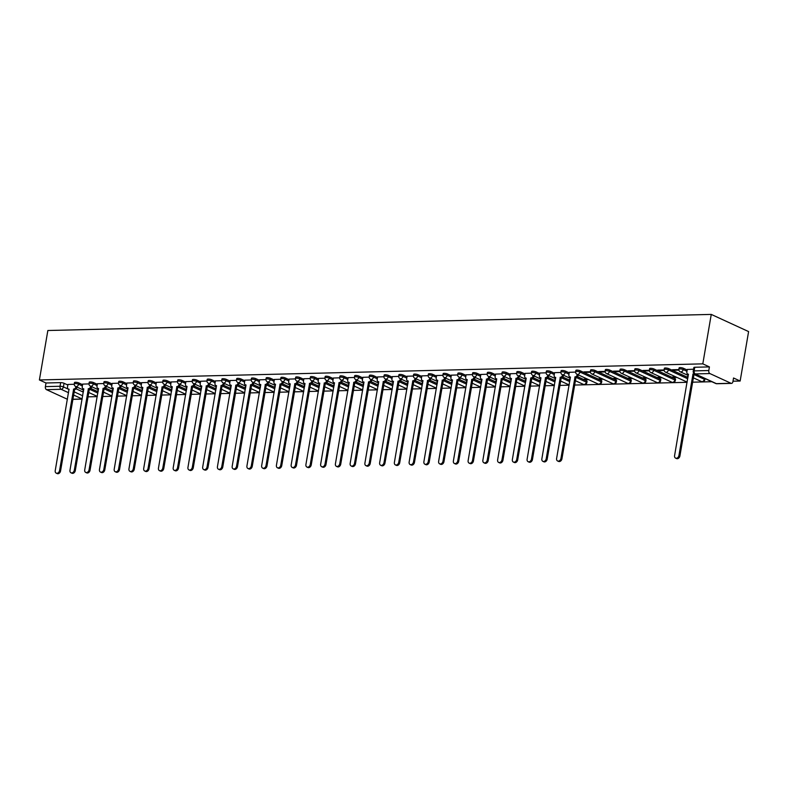 <?xml version="1.0" encoding="UTF-8"?>
<svg xmlns="http://www.w3.org/2000/svg" width="788" height="788" viewBox="0 0 788 788"><rect width="100%" height="100%" fill="white"/><g stroke="black" fill="none" stroke-linecap="round" stroke-linejoin="round"><path stroke-width="1.18" d="M82.582 384.662L78.79 382.919A2.443 0.561 -170.3 0 0 75.412 382.279A2.443 0.561 -170.3 0 0 74.496 382.554L74.269 383.845A2.443 0.561 9.7 0 1 75.185 383.569A2.443 0.561 9.7 0 1 78.573 384.209L82.366 385.953M97.328 384.308L93.536 382.564A2.443 0.561 -170.3 0 0 90.157 381.924A2.443 0.561 -170.3 0 0 89.241 382.2L89.024 383.48A2.443 0.561 9.7 0 1 89.93 383.214A2.443 0.561 9.7 0 1 93.319 383.854L97.111 385.598M112.073 383.943L108.281 382.2A2.443 0.561 -170.3 0 0 104.903 381.559A2.443 0.561 -170.3 0 0 103.986 381.835L103.77 383.126A2.443 0.561 9.7 0 1 104.676 382.85A2.443 0.561 9.7 0 1 108.064 383.49L111.857 385.233M126.819 383.589L123.036 381.845A2.443 0.561 -170.3 0 0 119.648 381.205A2.443 0.561 -170.3 0 0 118.732 381.481L118.515 382.771A2.443 0.561 9.7 0 1 119.431 382.495A2.443 0.561 9.7 0 1 122.81 383.135L126.602 384.879M141.574 383.234L137.782 381.49A2.443 0.561 -170.3 0 0 134.393 380.85A2.443 0.561 -170.3 0 0 133.477 381.126L133.261 382.416A2.443 0.561 9.7 0 1 134.177 382.141A2.443 0.561 9.7 0 1 137.555 382.781L141.347 384.524M156.319 382.869L152.527 381.136A2.443 0.561 -170.3 0 0 149.139 380.486A2.443 0.561 -170.3 0 0 148.223 380.762L148.006 382.052A2.443 0.561 9.7 0 1 148.922 381.776A2.443 0.561 9.7 0 1 152.301 382.416L156.093 384.16M171.065 382.515L167.273 380.771A2.443 0.561 -170.3 0 0 163.884 380.131A2.443 0.561 -170.3 0 0 162.978 380.407L162.752 381.697A2.443 0.561 9.7 0 1 163.668 381.422A2.443 0.561 9.7 0 1 167.056 382.062L170.838 383.805M185.81 382.16L182.018 380.417A2.443 0.561 -170.3 0 0 178.63 379.777A2.443 0.561 -170.3 0 0 177.724 380.052L177.497 381.343A2.443 0.561 9.7 0 1 178.413 381.067A2.443 0.561 9.7 0 1 181.801 381.707L185.594 383.451M200.556 381.806L196.764 380.062A2.443 0.561 -170.3 0 0 193.385 379.422A2.443 0.561 -170.3 0 0 192.469 379.688L192.242 380.978A2.443 0.561 9.7 0 1 193.159 380.702A2.443 0.561 9.7 0 1 196.547 381.343L200.339 383.086M215.301 381.441L211.509 379.698A2.443 0.561 -170.3 0 0 208.131 379.058A2.443 0.561 -170.3 0 0 207.214 379.333L206.998 380.624A2.443 0.561 9.7 0 1 207.904 380.348A2.443 0.561 9.7 0 1 211.292 380.988L215.085 382.732M230.047 381.087L226.254 379.343A2.443 0.561 -170.3 0 0 222.876 378.703A2.443 0.561 -170.3 0 0 221.96 378.979L221.743 380.269A2.443 0.561 9.7 0 1 222.649 379.993A2.443 0.561 9.7 0 1 226.038 380.634L229.83 382.377M244.792 380.732L241 378.989A2.443 0.561 -170.3 0 0 237.621 378.348A2.443 0.561 -170.3 0 0 236.705 378.624L236.489 379.905A2.443 0.561 9.7 0 1 237.405 379.629A2.443 0.561 9.7 0 1 240.783 380.279L244.576 382.013M259.548 380.368L255.755 378.624A2.443 0.561 -170.3 0 0 252.367 377.984A2.443 0.561 -170.3 0 0 251.451 378.26L251.234 379.55A2.443 0.561 9.7 0 1 252.15 379.274A2.443 0.561 9.7 0 1 255.529 379.914L259.321 381.658M274.293 380.013L270.501 378.27A2.443 0.561 -170.3 0 0 267.112 377.629A2.443 0.561 -170.3 0 0 266.196 377.905L265.98 379.195A2.443 0.561 9.7 0 1 266.896 378.92A2.443 0.561 9.7 0 1 270.274 379.56L274.066 381.303M289.038 379.658L285.246 377.915A2.443 0.561 -170.3 0 0 281.858 377.275A2.443 0.561 -170.3 0 0 280.942 377.55L280.725 378.831A2.443 0.561 9.7 0 1 281.641 378.565A2.443 0.561 9.7 0 1 285.02 379.205L288.812 380.949M303.784 379.294L299.992 377.55A2.443 0.561 -170.3 0 0 296.603 376.91A2.443 0.561 -170.3 0 0 295.697 377.186L295.47 378.476A2.443 0.561 9.7 0 1 296.386 378.201A2.443 0.561 9.7 0 1 299.775 378.841L303.567 380.584M318.529 378.939L314.737 377.196A2.443 0.561 -170.3 0 0 311.358 376.556A2.443 0.561 -170.3 0 0 310.442 376.831L310.216 378.122A2.443 0.561 9.7 0 1 311.132 377.846A2.443 0.561 9.7 0 1 314.52 378.486L318.313 380.23M333.275 378.585L329.483 376.841A2.443 0.561 -170.3 0 0 326.104 376.201A2.443 0.561 -170.3 0 0 325.188 376.477L324.961 377.767A2.443 0.561 9.7 0 1 325.877 377.491A2.443 0.561 9.7 0 1 329.266 378.132L333.058 379.875M348.02 378.22L344.228 376.477A2.443 0.561 -170.3 0 0 340.849 375.837A2.443 0.561 -170.3 0 0 339.933 376.112L339.717 377.403A2.443 0.561 9.7 0 1 340.623 377.127A2.443 0.561 9.7 0 1 344.011 377.767L347.804 379.511M362.766 377.866L358.973 376.122A2.443 0.561 -170.3 0 0 355.595 375.482A2.443 0.561 -170.3 0 0 354.679 375.758L354.462 377.048A2.443 0.561 9.7 0 1 355.378 376.772A2.443 0.561 9.7 0 1 358.757 377.413L362.549 379.156M377.521 377.511L373.729 375.768A2.443 0.561 -170.3 0 0 370.34 375.127A2.443 0.561 -170.3 0 0 369.424 375.403L369.208 376.694A2.443 0.561 9.7 0 1 370.124 376.418A2.443 0.561 9.7 0 1 373.502 377.058L377.294 378.801M392.266 377.156L388.474 375.413A2.443 0.561 -170.3 0 0 385.086 374.763A2.443 0.561 -170.3 0 0 384.17 375.039L383.953 376.329A2.443 0.561 9.7 0 1 384.869 376.053A2.443 0.561 9.7 0 1 388.248 376.694L392.04 378.437M407.012 376.792L403.22 375.049A2.443 0.561 -170.3 0 0 399.831 374.408A2.443 0.561 -170.3 0 0 398.915 374.684L398.698 375.974A2.443 0.561 9.7 0 1 399.614 375.699A2.443 0.561 9.7 0 1 402.993 376.339L406.785 378.082M421.757 376.437L417.965 374.694A2.443 0.561 -170.3 0 0 414.577 374.054A2.443 0.561 -170.3 0 0 413.67 374.33L413.444 375.62A2.443 0.561 9.7 0 1 414.36 375.344A2.443 0.561 9.7 0 1 417.748 375.984L421.541 377.728M436.503 376.083L432.711 374.339A2.443 0.561 -170.3 0 0 429.322 373.699A2.443 0.561 -170.3 0 0 428.416 373.965L428.189 375.255A2.443 0.561 9.7 0 1 429.105 374.98A2.443 0.561 9.7 0 1 432.494 375.62L436.286 377.363M451.248 375.718L447.456 373.975A2.443 0.561 -170.3 0 0 444.077 373.335A2.443 0.561 -170.3 0 0 443.161 373.611L442.935 374.901A2.443 0.561 9.7 0 1 443.851 374.625A2.443 0.561 9.7 0 1 447.239 375.265L451.031 377.009M465.994 375.364L462.201 373.62A2.443 0.561 -170.3 0 0 458.823 372.98A2.443 0.561 -170.3 0 0 457.907 373.256L457.69 374.546A2.443 0.561 9.7 0 1 458.596 374.27A2.443 0.561 9.7 0 1 461.985 374.911L465.777 376.654M480.739 375.009L476.947 373.266A2.443 0.561 -170.3 0 0 473.568 372.625A2.443 0.561 -170.3 0 0 472.652 372.901L472.436 374.182A2.443 0.561 9.7 0 1 473.342 373.906A2.443 0.561 9.7 0 1 476.73 374.556L480.522 376.3M495.494 374.645L491.702 372.901A2.443 0.561 -170.3 0 0 488.314 372.261A2.443 0.561 -170.3 0 0 487.398 372.537L487.181 373.827A2.443 0.561 9.7 0 1 488.097 373.551A2.443 0.561 9.7 0 1 491.476 374.192L495.268 375.935M510.24 374.29L506.448 372.547A2.443 0.561 -170.3 0 0 503.059 371.906A2.443 0.561 -170.3 0 0 502.143 372.182L501.926 373.473A2.443 0.561 9.7 0 1 502.842 373.197A2.443 0.561 9.7 0 1 506.221 373.837L510.013 375.581M524.985 373.936L521.193 372.192A2.443 0.561 -170.3 0 0 517.805 371.552A2.443 0.561 -170.3 0 0 516.889 371.828L516.672 373.108A2.443 0.561 9.7 0 1 517.588 372.842A2.443 0.561 9.7 0 1 520.966 373.482L524.759 375.226M539.731 373.571L535.938 371.828A2.443 0.561 -170.3 0 0 532.55 371.187A2.443 0.561 -170.3 0 0 531.644 371.463L531.417 372.754A2.443 0.561 9.7 0 1 532.333 372.478A2.443 0.561 9.7 0 1 535.722 373.118L539.514 374.861M554.476 373.216L550.684 371.473A2.443 0.561 -170.3 0 0 547.296 370.833A2.443 0.561 -170.3 0 0 546.389 371.109L546.163 372.399A2.443 0.561 9.7 0 1 547.079 372.123A2.443 0.561 9.7 0 1 550.467 372.763L554.26 374.507M569.222 372.862L565.429 371.118A2.443 0.561 -170.3 0 0 562.051 370.478A2.443 0.561 -170.3 0 0 561.135 370.754L560.908 372.044A2.443 0.561 9.7 0 1 561.824 371.769A2.443 0.561 9.7 0 1 565.213 372.409L569.005 374.152M601.313 380.476L580.175 370.754A2.443 0.561 -170.3 0 0 576.796 370.114A2.443 0.561 -170.3 0 0 575.88 370.39L575.664 371.68A2.443 0.561 9.7 0 1 576.57 371.404A2.443 0.561 9.7 0 1 579.958 372.044L601.086 381.766A2.443 0.561 9.7 0 1 601.608 382.219L601.825 380.929A2.443 0.561 -170.3 0 0 601.313 380.476L601.086 381.766A2.443 1.803 -65.3 0 1 598.801 384.15A2.443 1.803 -65.3 0 1 598.181 384.032A2.443 2.443 0 0 0 601.608 382.219M616.058 380.121L594.92 370.399A2.443 0.561 -170.3 0 0 591.542 369.759A2.443 0.561 -170.3 0 0 590.626 370.035L590.409 371.325A2.443 0.561 9.7 0 1 591.315 371.049A2.443 0.561 9.7 0 1 594.704 371.69L615.842 381.402A2.443 0.561 9.7 0 1 616.354 381.865L616.571 380.574A2.443 0.561 -170.3 0 0 616.058 380.121L615.842 381.402A2.443 1.803 -65.3 0 1 613.547 383.795A2.443 1.803 -65.3 0 1 612.926 383.667A2.443 2.443 0 0 0 616.354 381.865M630.804 379.757L609.676 370.045A2.443 0.561 -170.3 0 0 606.287 369.405A2.443 0.561 -170.3 0 0 605.371 369.68L605.154 370.971A2.443 0.561 9.7 0 1 606.07 370.695A2.443 0.561 9.7 0 1 609.449 371.335L630.587 381.047A2.443 0.561 9.7 0 1 631.099 381.5L631.326 380.22A2.443 0.561 -170.3 0 0 630.804 379.757L630.587 381.047A2.443 1.803 -65.3 0 1 628.292 383.441A2.443 1.803 -65.3 0 1 627.672 383.313A2.443 2.443 0 0 0 631.099 381.5M645.549 379.402L624.421 369.69A2.443 0.561 -170.3 0 0 621.033 369.05A2.443 0.561 -170.3 0 0 620.117 369.316L619.9 370.606A2.443 0.561 9.7 0 1 620.816 370.33A2.443 0.561 9.7 0 1 624.195 370.971L645.333 380.693A2.443 0.561 9.7 0 1 645.845 381.146L646.071 379.855A2.443 0.561 -170.3 0 0 645.549 379.402L645.333 380.693A2.443 1.803 -65.3 0 1 643.038 383.076A2.443 1.803 -65.3 0 1 642.417 382.958A2.443 2.443 0 0 0 645.845 381.146M660.295 379.048L639.166 369.326A2.443 0.561 -170.3 0 0 635.778 368.685A2.443 0.561 -170.3 0 0 634.862 368.961L634.645 370.252A2.443 0.561 9.7 0 1 635.561 369.976A2.443 0.561 9.7 0 1 638.94 370.616L660.078 380.328A2.443 0.561 9.7 0 1 660.59 380.791L660.817 379.501A2.443 0.561 -170.3 0 0 660.295 379.048L660.078 380.328A2.443 1.803 -65.3 0 1 657.783 382.722A2.443 1.803 -65.3 0 1 657.162 382.594A2.443 2.443 0 0 0 660.59 380.791M675.04 378.683L653.912 368.971A2.443 0.561 -170.3 0 0 650.524 368.331A2.443 0.561 -170.3 0 0 649.617 368.607L649.391 369.897A2.443 0.561 9.7 0 1 650.307 369.621A2.443 0.561 9.7 0 1 653.695 370.261L674.823 379.974A2.443 0.561 9.7 0 1 675.336 380.437L675.562 379.146A2.443 0.561 -170.3 0 0 675.04 378.683L674.823 379.974A2.443 1.803 -65.3 0 1 672.528 382.367A2.443 1.803 -65.3 0 1 671.918 382.239A2.443 2.443 0 0 0 675.336 380.437M687.944 377.482L668.657 368.617A2.443 0.561 -170.3 0 0 665.269 367.976A2.443 0.561 -170.3 0 0 664.363 368.252L664.136 369.533A2.443 0.561 9.7 0 1 665.052 369.257A2.443 0.561 9.7 0 1 668.441 369.897L687.717 378.772M687.195 369.996L683.403 368.252A2.443 0.561 -170.3 0 0 680.024 367.612A2.443 0.561 -170.3 0 0 679.108 367.888L678.882 369.178A2.443 0.561 9.7 0 1 679.798 368.902A2.443 0.561 9.7 0 1 683.186 369.542L686.978 371.286M87.901 396.847L97.249 396.62M102.647 396.492L111.995 396.266M117.392 396.128L126.74 395.901M132.138 395.773L141.485 395.546M146.893 395.418L156.231 395.192M161.638 395.064L170.986 394.837M176.384 394.699L185.732 394.473M191.129 394.345L200.477 394.118M205.875 393.99L215.222 393.764M220.62 393.626L229.968 393.399M235.366 393.271L244.713 393.045M250.111 392.916L259.459 392.69M264.866 392.552L274.204 392.326M279.612 392.197L288.96 391.971M294.357 391.843L303.705 391.616M309.103 391.478L318.451 391.252M323.848 391.124L333.196 390.897M338.594 390.769L347.941 390.543M353.339 390.415L362.687 390.178M368.085 390.05L377.432 389.824M382.83 389.696L392.178 389.469M397.585 389.341L406.933 389.114M412.331 388.976L421.679 388.75M427.076 388.622L436.424 388.395M441.822 388.267L451.169 388.041M456.567 387.903L465.915 387.676M471.313 387.548L480.66 387.322M486.058 387.194L495.406 386.967M500.804 386.829L510.151 386.603M515.559 386.475L524.906 386.248M530.304 386.12L539.652 385.893M545.05 385.756L554.397 385.529M559.795 385.401L569.143 385.174M574.541 385.046L687.116 382.318M692.514 382.18L711.85 381.717M732.988 381.205L740.149 381.028L748.6 331.581L711.259 314.412L702.807 363.859L39.4 379.954L47.851 330.507L711.259 314.412M67.423 399.28L46.482 389.656A2.443 1.546 -91.4 0 1 45.389 386.622L46.009 382.988L60.656 382.633A2.443 0.561 9.7 0 1 64.045 383.273L67.837 385.017M76.072 388.809L83.331 392.138M46.009 382.988L39.4 379.954M731.028 383.283L709.889 373.561L695.243 373.916L716.371 383.638L731.028 383.283A2.443 1.546 88.6 0 0 731.481 383.382A2.443 1.546 88.6 0 0 732.919 381.619L733.539 377.994L740.149 381.028M709.417 366.903L694.77 367.257A2.443 0.561 -170.3 0 0 693.854 367.533L693.233 371.168A2.443 0.561 9.7 0 1 694.149 370.892L708.796 370.537L709.417 366.903L702.807 363.859M708.796 370.537A2.443 1.546 88.6 0 0 709.889 373.561M693.558 369.237L687.294 369.444M678.852 369.592L672.43 369.749L673.543 370.261L673.641 369.72M688.091 376.595L687.363 376.615L688.032 376.93M664.107 369.956L657.675 370.104L658.798 370.626L658.896 370.074M675.818 376.9L672.617 376.969L673.73 377.491L673.829 376.94M649.361 370.311L642.929 370.468L644.052 370.981L644.141 370.439M661.063 377.255L657.872 377.334L658.985 377.846L659.083 377.304M634.606 370.665L628.184 370.823L629.307 371.335L629.395 370.793M646.318 377.61L643.116 377.688L644.239 378.201L644.338 377.659M619.861 371.03L613.438 371.178L614.561 371.7L614.65 371.148M631.572 377.974L628.371 378.043L629.494 378.565L629.582 378.013M605.115 371.384L598.693 371.542L599.816 372.054L599.904 371.512M616.827 378.329L613.625 378.407L614.748 378.92L614.837 378.378M590.37 371.739L583.947 371.897L585.07 372.409L585.159 371.867M602.081 378.683L598.88 378.762L600.003 379.274L600.092 378.733M575.624 372.094L569.32 372.31M587.336 379.038L584.135 379.117L585.257 379.639L585.346 379.087M560.879 372.458L554.575 372.665M570.118 379.461L569.389 379.481L570.059 379.786M546.133 372.813L539.819 373.019M555.373 379.816L554.644 379.836L555.313 380.141M531.388 373.167L525.074 373.384M540.627 380.171L539.898 380.19L540.568 380.505M516.642 373.532L510.329 373.739M525.882 380.535L525.143 380.555L525.823 380.86M501.887 373.886L495.583 374.093M511.136 380.89L510.397 380.909L511.077 381.215M487.142 374.241L480.838 374.458M496.381 381.244L495.652 381.264L496.332 381.579M472.396 374.605L466.092 374.812M481.635 381.609L480.907 381.628L481.586 381.934M457.651 374.96L451.347 375.167M466.89 381.963L466.161 381.983L466.841 382.288M442.905 375.315L436.601 375.531M452.145 382.318L451.416 382.338L452.085 382.653M428.16 375.679L421.846 375.886M437.399 382.682L436.67 382.692L437.34 383.007M413.414 376.034L407.101 376.24M422.654 383.037L421.925 383.057L422.595 383.362M398.669 376.388L392.355 376.605M407.908 383.392L407.169 383.411L407.849 383.726M383.914 376.753L377.61 376.959M393.163 383.756L392.424 383.766L393.104 384.081M369.168 377.107L362.864 377.314M378.407 384.111L377.679 384.13L378.358 384.436M354.423 377.462L348.119 377.669M363.662 384.465L362.933 384.485L363.613 384.8M339.677 377.816L333.373 378.033M348.917 384.83L348.188 384.839L348.867 385.155M324.932 378.181L318.628 378.388M334.171 385.184L333.442 385.204L334.112 385.509M310.186 378.536L303.882 378.742M319.426 385.539L318.697 385.559L319.367 385.864M295.441 378.89L289.127 379.107M304.68 385.893L303.951 385.913L304.621 386.228M280.695 379.255L274.382 379.461M289.935 386.258L289.206 386.278L289.876 386.583M265.94 379.609L259.636 379.816M275.189 386.613L274.451 386.632L275.13 386.938M251.195 379.964L244.891 380.18M260.444 386.967L259.705 386.987L260.385 387.302M236.449 380.328L230.145 380.535M245.689 387.332L244.96 387.341L245.639 387.657M221.704 380.683L215.4 380.89M230.943 387.686L230.214 387.706L230.894 388.011M206.958 381.037L200.654 381.254M216.198 388.041L215.469 388.06L216.139 388.376M192.213 381.402L185.909 381.609M201.452 388.405L200.723 388.415L201.393 388.73M177.467 381.756L171.154 381.963M186.707 388.76L185.978 388.779L186.648 389.085M162.722 382.111L156.408 382.328M171.961 389.114L171.232 389.134L171.902 389.449M147.967 382.466L141.663 382.682M157.216 389.479L156.477 389.489L157.157 389.804M133.221 382.83L126.917 383.037M142.47 389.833L141.732 389.853L142.411 390.159M118.476 383.185L112.172 383.392M127.715 390.188L126.986 390.208L127.666 390.513M103.73 383.539L97.426 383.756M112.97 390.543L112.241 390.562L112.92 390.878M88.985 383.904L82.681 384.111M98.224 390.907L97.495 390.927L98.165 391.232M90.817 388.454L98.076 391.784M105.572 388.09L112.822 391.429M120.318 387.735L127.567 391.065M135.063 387.381L142.313 390.71M149.809 387.016L157.058 390.356M164.554 386.662L171.814 390.001M179.3 386.307L186.559 389.636M194.045 385.943L201.304 389.282M208.79 385.588L216.05 388.927M223.546 385.233L230.795 388.563M238.291 384.869L245.541 388.208M253.037 384.514L260.286 387.854M267.782 384.16L275.032 387.489M282.528 383.795L289.777 387.135M297.273 383.441L304.532 386.78M312.018 383.086L319.278 386.416M326.764 382.732L334.023 386.061M341.509 382.367L348.769 385.706M356.265 382.013L363.514 385.342M371.01 381.658L378.26 384.987M385.756 381.293L393.005 384.633M400.501 380.939L407.751 384.278M415.246 380.584L422.506 383.914M429.992 380.22L437.251 383.559M444.737 379.865L451.997 383.204M459.483 379.511L466.742 382.84M474.238 379.146L481.488 382.485M488.984 378.792L496.233 382.131M503.729 378.437L510.979 381.766M518.474 378.073L525.724 381.412M533.22 377.718L540.479 381.057M547.965 377.363L555.225 380.693M562.711 377.009L569.97 380.338M577.456 376.644L586.567 380.831L586.341 382.121A2.443 0.561 9.7 0 1 586.863 382.574L587.08 381.293A2.443 0.561 -170.3 0 0 586.567 380.831M74.239 384.258L67.935 384.465M585.257 379.639L588.459 379.56M600.003 379.274L603.204 379.195M614.748 378.92L617.95 378.841M629.494 378.565L632.695 378.486M644.239 378.201L647.44 378.122M658.985 377.846L662.186 377.767M673.73 377.491L676.931 377.413M83.479 391.262L82.75 391.281L83.42 391.587M673.543 370.261L678.911 370.133M658.798 370.626L664.166 370.488M644.052 370.981L649.42 370.853M629.307 371.335L634.675 371.207M614.561 371.7L619.929 371.562M599.816 372.054L605.174 371.926M585.07 372.409L590.429 372.281M687.303 369.385L686.87 371.887A2.443 1.803 -65.3 0 0 687.747 374.064A2.443 1.803 -65.3 0 0 688.367 374.182L674.587 455.612A2.807 2.078 -65.3 0 0 675.582 458.114A2.807 2.078 -65.3 0 0 678.931 455.513L692.997 374.073A2.443 1.803 -65.3 0 0 694.218 373.561M695.154 374.044A2.443 1.803 114.7 0 1 693.962 374.517L679.906 455.956A2.807 2.078 114.7 0 1 676.557 458.567L675.582 458.114M692.849 374.073L693.824 374.517M569.33 372.251L568.897 374.743A2.443 1.803 -65.3 0 0 569.773 376.92A2.443 1.803 -65.3 0 0 570.394 377.048L556.614 458.478A2.807 2.078 -65.3 0 0 557.609 460.98A2.807 2.078 -65.3 0 0 560.957 458.37L575.023 376.93A2.443 1.803 -65.3 0 0 577.308 374.546L578.284 374.989A2.443 1.803 114.7 0 1 575.989 377.383L561.933 458.823A2.807 2.078 114.7 0 1 558.584 461.423L557.609 460.98M574.876 376.94L575.851 377.383M554.585 372.606L554.151 375.108A2.443 1.803 -65.3 0 0 555.028 377.275A2.443 1.803 -65.3 0 0 555.648 377.403L541.868 458.833A2.807 2.078 -65.3 0 0 542.863 461.335A2.807 2.078 -65.3 0 0 546.212 458.734L560.278 377.294A2.443 1.803 -65.3 0 0 562.563 374.901L563.538 375.344A2.443 1.803 114.7 0 1 561.243 377.738L547.187 459.177A2.807 2.078 114.7 0 1 543.838 461.778L542.863 461.335M560.13 377.294L561.105 377.738M539.829 372.97L539.406 375.462A2.443 1.803 -65.3 0 0 540.273 377.639A2.443 1.803 -65.3 0 0 540.893 377.757L527.123 459.197A2.807 2.078 -65.3 0 0 528.118 461.689A2.807 2.078 -65.3 0 0 531.467 459.089L545.532 377.649A2.443 1.803 -65.3 0 0 547.818 375.255L548.793 375.709A2.443 1.803 114.7 0 1 546.498 378.092L532.442 459.532A2.807 2.078 114.7 0 1 529.093 462.142L528.118 461.689M545.385 377.649L546.36 378.102M525.084 373.325L524.66 375.817A2.443 1.803 -65.3 0 0 525.527 377.994A2.443 1.803 -65.3 0 0 526.148 378.122L512.367 459.552A2.807 2.078 -65.3 0 0 513.372 462.054A2.807 2.078 -65.3 0 0 516.721 459.443L530.787 378.004A2.443 1.803 -65.3 0 0 533.072 375.62L534.047 376.063A2.443 1.803 114.7 0 1 531.752 378.457L517.686 459.896A2.807 2.078 114.7 0 1 514.347 462.497L513.372 462.054M530.639 378.013L531.614 378.457M510.338 373.679L509.915 376.181A2.443 1.803 -65.3 0 0 510.782 378.348A2.443 1.803 -65.3 0 0 511.402 378.476L497.622 459.906A2.807 2.078 -65.3 0 0 498.627 462.408A2.807 2.078 -65.3 0 0 501.976 459.808L516.032 378.368A2.443 1.803 -65.3 0 0 518.327 375.974L519.302 376.418A2.443 1.803 114.7 0 1 517.007 378.811L502.941 460.251A2.807 2.078 114.7 0 1 499.602 462.851L498.627 462.408M515.894 378.368L516.869 378.811M495.593 374.044L495.169 376.536A2.443 1.803 -65.3 0 0 496.036 378.713A2.443 1.803 -65.3 0 0 496.657 378.831L482.877 460.271A2.807 2.078 -65.3 0 0 483.881 462.763A2.807 2.078 -65.3 0 0 487.23 460.162L501.286 378.723A2.443 1.803 -65.3 0 0 503.581 376.329L504.547 376.782A2.443 1.803 114.7 0 1 502.261 379.166L488.196 460.606A2.807 2.078 114.7 0 1 484.847 463.216L483.881 462.763M501.148 378.723L502.114 379.176M480.847 374.399L480.424 376.891A2.443 1.803 -65.3 0 0 481.291 379.067A2.443 1.803 -65.3 0 0 481.911 379.195L468.131 460.625A2.807 2.078 -65.3 0 0 469.136 463.127A2.807 2.078 -65.3 0 0 472.485 460.517L486.541 379.077A2.443 1.803 -65.3 0 0 488.836 376.694L489.801 377.137A2.443 1.803 114.7 0 1 487.516 379.521L473.45 460.96A2.807 2.078 114.7 0 1 470.101 463.571L469.136 463.127M486.403 379.087L487.368 379.53M466.102 374.753L465.678 377.255A2.443 1.803 -65.3 0 0 466.545 379.422A2.443 1.803 -65.3 0 0 467.166 379.55L453.386 460.98A2.807 2.078 -65.3 0 0 454.39 463.482A2.807 2.078 -65.3 0 0 457.729 460.872L471.795 379.432A2.443 1.803 -65.3 0 0 474.09 377.048L475.056 377.491A2.443 1.803 114.7 0 1 472.77 379.885L458.705 461.325A2.807 2.078 114.7 0 1 455.356 463.925L454.39 463.482M471.657 379.442L472.623 379.885M451.357 375.108L450.923 377.61A2.443 1.803 -65.3 0 0 451.8 379.786A2.443 1.803 -65.3 0 0 452.42 379.905L438.64 461.335A2.807 2.078 -65.3 0 0 439.635 463.836A2.807 2.078 -65.3 0 0 442.984 461.236L457.05 379.796A2.443 1.803 -65.3 0 0 459.345 377.403L460.31 377.856A2.443 1.803 114.7 0 1 458.015 380.24L443.959 461.679A2.807 2.078 114.7 0 1 440.61 464.29L439.635 463.836M456.912 379.796L457.877 380.24M436.611 375.472L436.178 377.964A2.443 1.803 -65.3 0 0 437.054 380.141A2.443 1.803 -65.3 0 0 437.675 380.269L423.895 461.699A2.807 2.078 -65.3 0 0 424.89 464.201A2.807 2.078 -65.3 0 0 428.239 461.591L442.304 380.151A2.443 1.803 -65.3 0 0 444.59 377.767L445.565 378.21A2.443 1.803 114.7 0 1 443.27 380.594L429.214 462.034A2.807 2.078 114.7 0 1 425.865 464.644L424.89 464.201M442.157 380.151L443.132 380.604M421.856 375.827L421.432 378.329A2.443 1.803 -65.3 0 0 422.309 380.496A2.443 1.803 -65.3 0 0 422.92 380.624L409.149 462.054A2.807 2.078 -65.3 0 0 410.144 464.556A2.807 2.078 -65.3 0 0 413.493 461.945L427.559 380.505A2.443 1.803 -65.3 0 0 429.844 378.122L430.819 378.565A2.443 1.803 114.7 0 1 428.524 380.959L414.468 462.398A2.807 2.078 114.7 0 1 411.119 464.999L410.144 464.556M427.411 380.515L428.386 380.959M407.11 376.181L406.687 378.683A2.443 1.803 -65.3 0 0 407.554 380.86A2.443 1.803 -65.3 0 0 408.174 380.978L394.394 462.408A2.807 2.078 -65.3 0 0 395.399 464.91A2.807 2.078 -65.3 0 0 398.748 462.31L412.814 380.87A2.443 1.803 -65.3 0 0 415.099 378.476L416.074 378.92A2.443 1.803 114.7 0 1 413.779 381.313L399.713 462.753A2.807 2.078 114.7 0 1 396.374 465.353L395.399 464.91M412.666 380.87L413.641 381.313M392.365 376.546L391.941 379.038A2.443 1.803 -65.3 0 0 392.808 381.215A2.443 1.803 -65.3 0 0 393.429 381.333L379.649 462.773A2.807 2.078 -65.3 0 0 380.653 465.265A2.807 2.078 -65.3 0 0 384.002 462.664L398.058 381.225A2.443 1.803 -65.3 0 0 400.353 378.831L401.328 379.284A2.443 1.803 114.7 0 1 399.033 381.668L384.968 463.108A2.807 2.078 114.7 0 1 381.628 465.718L380.653 465.265M397.92 381.225L398.895 381.678M377.619 376.9L377.196 379.402A2.443 1.803 -65.3 0 0 378.063 381.569A2.443 1.803 -65.3 0 0 378.683 381.697L364.903 463.127A2.807 2.078 -65.3 0 0 365.908 465.629A2.807 2.078 -65.3 0 0 369.257 463.019L383.313 381.579A2.443 1.803 -65.3 0 0 385.608 379.195L386.573 379.639A2.443 1.803 114.7 0 1 384.288 382.032L370.222 463.472A2.807 2.078 114.7 0 1 366.873 466.072L365.908 465.629M383.175 381.589L384.14 382.032M362.874 377.255L362.45 379.757A2.443 1.803 -65.3 0 0 363.317 381.924A2.443 1.803 -65.3 0 0 363.938 382.052L350.158 463.482A2.807 2.078 -65.3 0 0 351.162 465.984A2.807 2.078 -65.3 0 0 354.511 463.383L368.567 381.944A2.443 1.803 -65.3 0 0 370.862 379.55L371.828 379.993A2.443 1.803 114.7 0 1 369.542 382.387L355.477 463.827A2.807 2.078 114.7 0 1 352.128 466.427L351.162 465.984M368.429 381.944L369.395 382.387M348.129 377.619L347.705 380.111A2.443 1.803 -65.3 0 0 348.572 382.288A2.443 1.803 -65.3 0 0 349.192 382.407L335.412 463.846A2.807 2.078 -65.3 0 0 336.417 466.338A2.807 2.078 -65.3 0 0 339.756 463.738L353.822 382.298A2.443 1.803 -65.3 0 0 356.117 379.905L357.082 380.358A2.443 1.803 114.7 0 1 354.797 382.741L340.731 464.181A2.807 2.078 114.7 0 1 337.382 466.791L336.417 466.338M353.684 382.298L354.649 382.751M333.383 377.974L332.95 380.466A2.443 1.803 -65.3 0 0 333.826 382.643A2.443 1.803 -65.3 0 0 334.447 382.771L320.667 464.201A2.807 2.078 -65.3 0 0 321.662 466.703A2.807 2.078 -65.3 0 0 325.011 464.093L339.076 382.653A2.443 1.803 -65.3 0 0 341.371 380.269L342.337 380.712A2.443 1.803 114.7 0 1 340.042 383.106L325.986 464.546A2.807 2.078 114.7 0 1 322.637 467.146L321.662 466.703M338.939 382.663L339.904 383.106M318.638 378.329L318.204 380.831A2.443 1.803 -65.3 0 0 319.081 382.998A2.443 1.803 -65.3 0 0 319.701 383.126L305.921 464.556A2.807 2.078 -65.3 0 0 306.916 467.057A2.807 2.078 -65.3 0 0 310.265 464.457L324.331 383.017A2.443 1.803 -65.3 0 0 326.616 380.624L327.591 381.067A2.443 1.803 114.7 0 1 325.296 383.461L311.24 464.9A2.807 2.078 114.7 0 1 307.891 467.501L306.916 467.057M324.183 383.017L325.158 383.461M303.892 378.693L303.459 381.185A2.443 1.803 -65.3 0 0 304.335 383.362A2.443 1.803 -65.3 0 0 304.946 383.48L291.176 464.92A2.807 2.078 -65.3 0 0 292.171 467.412A2.807 2.078 -65.3 0 0 295.52 464.812L309.586 383.372A2.443 1.803 -65.3 0 0 311.871 380.978L312.846 381.431A2.443 1.803 114.7 0 1 310.551 383.815L296.495 465.255A2.807 2.078 114.7 0 1 293.146 467.865L292.171 467.412M309.438 383.372L310.413 383.825M289.137 379.048L288.713 381.54A2.443 1.803 -65.3 0 0 289.58 383.717A2.443 1.803 -65.3 0 0 290.201 383.845L276.43 465.275A2.807 2.078 -65.3 0 0 277.425 467.776A2.807 2.078 -65.3 0 0 280.774 465.166L294.84 383.726A2.443 1.803 -65.3 0 0 297.125 381.343L298.1 381.786A2.443 1.803 114.7 0 1 295.805 384.18L281.749 465.609A2.807 2.078 114.7 0 1 278.4 468.22L277.425 467.776M294.692 383.736L295.667 384.18M274.391 379.402L273.968 381.904A2.443 1.803 -65.3 0 0 274.835 384.071A2.443 1.803 -65.3 0 0 275.455 384.199L261.675 465.629A2.807 2.078 -65.3 0 0 262.68 468.131A2.807 2.078 -65.3 0 0 266.029 465.521L280.085 384.091A2.443 1.803 -65.3 0 0 282.38 381.697L283.355 382.141A2.443 1.803 114.7 0 1 281.06 384.534L266.994 465.974A2.807 2.078 114.7 0 1 263.655 468.574L262.68 468.131M279.947 384.091L280.922 384.534M259.646 379.767L259.222 382.259A2.443 1.803 -65.3 0 0 260.089 384.436A2.443 1.803 -65.3 0 0 260.71 384.554L246.93 465.994A2.807 2.078 -65.3 0 0 247.934 468.486A2.807 2.078 -65.3 0 0 251.283 465.885L265.339 384.445A2.443 1.803 -65.3 0 0 267.634 382.052L268.6 382.505A2.443 1.803 114.7 0 1 266.314 384.889L252.249 466.329A2.807 2.078 114.7 0 1 248.9 468.939L247.934 468.486M265.201 384.445L266.167 384.899M244.901 380.121L244.477 382.613A2.443 1.803 -65.3 0 0 245.344 384.79A2.443 1.803 -65.3 0 0 245.964 384.918L232.184 466.348A2.807 2.078 -65.3 0 0 233.189 468.85A2.807 2.078 -65.3 0 0 236.538 466.24L250.594 384.8A2.443 1.803 -65.3 0 0 252.889 382.416L253.854 382.86A2.443 1.803 114.7 0 1 251.569 385.243L237.503 466.683A2.807 2.078 114.7 0 1 234.154 469.293L233.189 468.85M250.456 384.81L251.421 385.253M230.155 380.476L229.732 382.978A2.443 1.803 -65.3 0 0 230.598 385.145A2.443 1.803 -65.3 0 0 231.219 385.273L217.439 466.703A2.807 2.078 -65.3 0 0 218.443 469.205A2.807 2.078 -65.3 0 0 221.783 466.594L235.848 385.155A2.443 1.803 -65.3 0 0 238.143 382.771L239.109 383.214A2.443 1.803 114.7 0 1 236.824 385.608L222.758 467.048A2.807 2.078 114.7 0 1 219.409 469.648L218.443 469.205M235.71 385.165L236.676 385.608M215.41 380.831L214.976 383.332A2.443 1.803 -65.3 0 0 215.853 385.509A2.443 1.803 -65.3 0 0 216.473 385.627L202.693 467.057A2.807 2.078 -65.3 0 0 203.698 469.559A2.807 2.078 -65.3 0 0 207.037 466.959L221.103 385.519A2.443 1.803 -65.3 0 0 223.398 383.126L224.363 383.579A2.443 1.803 114.7 0 1 222.078 385.962L208.012 467.402A2.807 2.078 114.7 0 1 204.663 470.003L203.698 469.559M220.965 385.519L221.93 385.962M200.664 381.195L200.231 383.687A2.443 1.803 -65.3 0 0 201.107 385.864A2.443 1.803 -65.3 0 0 201.728 385.992L187.948 467.422A2.807 2.078 -65.3 0 0 188.943 469.914A2.807 2.078 -65.3 0 0 192.292 467.314L206.357 385.874A2.443 1.803 -65.3 0 0 208.643 383.49L209.618 383.933A2.443 1.803 114.7 0 1 207.323 386.317L193.267 467.757A2.807 2.078 114.7 0 1 189.918 470.367L188.943 469.914M206.21 385.874L207.185 386.327M185.919 381.55L185.485 384.051A2.443 1.803 -65.3 0 0 186.362 386.219A2.443 1.803 -65.3 0 0 186.973 386.347L173.202 467.776A2.807 2.078 -65.3 0 0 174.197 470.278A2.807 2.078 -65.3 0 0 177.546 467.668L191.612 386.228A2.443 1.803 -65.3 0 0 193.897 383.845L194.872 384.288A2.443 1.803 114.7 0 1 192.577 386.681L178.521 468.121A2.807 2.078 114.7 0 1 175.172 470.722L174.197 470.278M191.464 386.238L192.439 386.681M171.163 381.904L170.74 384.406A2.443 1.803 -65.3 0 0 171.607 386.583A2.443 1.803 -65.3 0 0 172.227 386.701L158.457 468.131A2.807 2.078 -65.3 0 0 159.452 470.633A2.807 2.078 -65.3 0 0 162.801 468.033L176.867 386.593A2.443 1.803 -65.3 0 0 179.152 384.199L180.127 384.642A2.443 1.803 114.7 0 1 177.832 387.036L163.776 468.476A2.807 2.078 114.7 0 1 160.427 471.076L159.452 470.633M176.719 386.593L177.694 387.036M156.418 382.269L155.994 384.761A2.443 1.803 -65.3 0 0 156.861 386.938A2.443 1.803 -65.3 0 0 157.482 387.056L143.702 468.496A2.807 2.078 -65.3 0 0 144.706 470.988A2.807 2.078 -65.3 0 0 148.055 468.387L162.111 386.947A2.443 1.803 -65.3 0 0 164.406 384.554L165.382 385.007A2.443 1.803 114.7 0 1 163.086 387.391L149.021 468.83A2.807 2.078 114.7 0 1 145.681 471.441L144.706 470.988M161.973 386.947L162.949 387.401M141.673 382.623L141.249 385.115A2.443 1.803 -65.3 0 0 142.116 387.292A2.443 1.803 -65.3 0 0 142.736 387.42L128.956 468.85A2.807 2.078 -65.3 0 0 129.961 471.352A2.807 2.078 -65.3 0 0 133.31 468.742L147.366 387.302A2.443 1.803 -65.3 0 0 149.661 384.918L150.636 385.362A2.443 1.803 114.7 0 1 148.341 387.755L134.275 469.195A2.807 2.078 114.7 0 1 130.926 471.795L129.961 471.352M147.228 387.312L148.203 387.755M126.927 382.978L126.504 385.48A2.443 1.803 -65.3 0 0 127.37 387.647A2.443 1.803 -65.3 0 0 127.991 387.775L114.211 469.205A2.807 2.078 -65.3 0 0 115.215 471.707A2.807 2.078 -65.3 0 0 118.564 469.106L132.62 387.666A2.443 1.803 -65.3 0 0 134.915 385.273L135.881 385.716A2.443 1.803 114.7 0 1 133.596 388.11L119.53 469.549A2.807 2.078 114.7 0 1 116.181 472.15L115.215 471.707M132.482 387.666L133.448 388.11M112.182 383.342L111.758 385.834A2.443 1.803 -65.3 0 0 112.625 388.011A2.443 1.803 -65.3 0 0 113.245 388.129L99.465 469.569A2.807 2.078 -65.3 0 0 100.47 472.061A2.807 2.078 -65.3 0 0 103.819 469.461L117.875 388.021A2.443 1.803 -65.3 0 0 120.17 385.627L121.135 386.081A2.443 1.803 114.7 0 1 118.85 388.464L104.784 469.904A2.807 2.078 114.7 0 1 101.435 472.514L100.47 472.061M117.737 388.021L118.702 388.474M97.436 383.697L97.003 386.189A2.443 1.803 -65.3 0 0 97.879 388.366A2.443 1.803 -65.3 0 0 98.5 388.494L84.72 469.924A2.807 2.078 -65.3 0 0 85.725 472.426A2.807 2.078 -65.3 0 0 89.064 469.815L103.13 388.376A2.443 1.803 -65.3 0 0 105.425 385.992L106.39 386.435A2.443 1.803 114.7 0 1 104.105 388.829L90.039 470.269A2.807 2.078 114.7 0 1 86.69 472.869L85.725 472.426M102.992 388.385L103.957 388.829M82.691 384.051L82.257 386.553A2.443 1.803 -65.3 0 0 83.134 388.72A2.443 1.803 -65.3 0 0 83.755 388.848L69.974 470.278A2.807 2.078 -65.3 0 0 70.969 472.78A2.807 2.078 -65.3 0 0 74.318 470.18L88.384 388.74A2.443 1.803 -65.3 0 0 90.669 386.347L91.644 386.79A2.443 1.803 114.7 0 1 89.349 389.183L75.293 470.623A2.807 2.078 114.7 0 1 71.944 473.224L70.969 472.78M88.236 388.74L89.211 389.183M67.945 384.416L67.512 386.908A2.443 1.803 -65.3 0 0 68.389 389.085A2.443 1.803 -65.3 0 0 69.009 389.203L55.229 470.643A2.807 2.078 -65.3 0 0 56.224 473.135A2.807 2.078 -65.3 0 0 59.573 470.534L73.639 389.095A2.443 1.803 -65.3 0 0 75.924 386.701L76.899 387.154A2.443 1.803 114.7 0 1 74.604 389.538L60.548 470.978A2.807 2.078 114.7 0 1 57.199 473.588L56.224 473.135M73.491 389.095L74.466 389.548M78.79 382.919L78.573 384.209A2.443 1.803 114.7 0 1 76.278 386.603A2.443 1.803 -65.3 0 1 75.658 386.475L83.666 390.159M93.536 382.564L93.319 383.854A2.443 1.803 114.7 0 1 91.024 386.238A2.443 1.803 -65.3 0 1 90.403 386.12L98.411 389.794M108.281 382.2L108.064 383.49A2.443 1.803 114.7 0 1 105.769 385.884A2.443 1.803 -65.3 0 1 105.159 385.756L113.167 389.439M123.036 381.845L122.81 383.135A2.443 1.803 114.7 0 1 120.525 385.529A2.443 1.803 -65.3 0 1 119.904 385.401L127.912 389.085M137.782 381.49L137.555 382.781A2.443 1.803 114.7 0 1 135.27 385.165A2.443 1.803 -65.3 0 1 134.649 385.046L142.658 388.72M152.527 381.136L152.301 382.416A2.443 1.803 114.7 0 1 150.016 384.81A2.443 1.803 -65.3 0 1 149.395 384.682L157.403 388.366M167.273 380.771L167.056 382.062A2.443 1.803 114.7 0 1 164.761 384.455A2.443 1.803 -65.3 0 1 164.14 384.327L172.148 388.011M182.018 380.417L181.801 381.707A2.443 1.803 114.7 0 1 179.506 384.091A2.443 1.803 -65.3 0 1 178.886 383.973L186.894 387.647M196.764 380.062L196.547 381.343A2.443 1.803 114.7 0 1 194.252 383.736A2.443 1.803 -65.3 0 1 193.631 383.608L201.639 387.292M211.509 379.698L211.292 380.988A2.443 1.803 114.7 0 1 208.997 383.382A2.443 1.803 -65.3 0 1 208.377 383.254L216.385 386.938M226.254 379.343L226.038 380.634A2.443 1.803 114.7 0 1 223.743 383.017A2.443 1.803 -65.3 0 1 223.122 382.899L231.14 386.583M241 378.989L240.783 380.279A2.443 1.803 114.7 0 1 238.498 382.663A2.443 1.803 -65.3 0 1 237.877 382.535L245.886 386.219M255.755 378.624L255.529 379.914A2.443 1.803 114.7 0 1 253.244 382.308A2.443 1.803 -65.3 0 1 252.623 382.18L260.631 385.864M270.501 378.27L270.274 379.56A2.443 1.803 114.7 0 1 267.989 381.944A2.443 1.803 -65.3 0 1 267.368 381.825L275.376 385.509M285.246 377.915L285.02 379.205A2.443 1.803 114.7 0 1 282.734 381.589A2.443 1.803 -65.3 0 1 282.114 381.471L290.122 385.145M299.992 377.55L299.775 378.841A2.443 1.803 114.7 0 1 297.48 381.234A2.443 1.803 -65.3 0 1 296.859 381.106L304.867 384.79M314.737 377.196L314.52 378.486A2.443 1.803 114.7 0 1 312.225 380.88A2.443 1.803 -65.3 0 1 311.605 380.752L319.613 384.436M329.483 376.841L329.266 378.132A2.443 1.803 114.7 0 1 326.971 380.515A2.443 1.803 -65.3 0 1 326.35 380.397L334.358 384.071M344.228 376.477L344.011 377.767A2.443 1.803 114.7 0 1 341.716 380.161A2.443 1.803 -65.3 0 1 341.096 380.033L349.104 383.717M358.973 376.122L358.757 377.413A2.443 1.803 114.7 0 1 356.462 379.806A2.443 1.803 -65.3 0 1 355.851 379.678L363.859 383.362M373.729 375.768L373.502 377.058A2.443 1.803 114.7 0 1 371.217 379.442A2.443 1.803 -65.3 0 1 370.596 379.324L378.604 382.998M388.474 375.413L388.248 376.694A2.443 1.803 114.7 0 1 385.962 379.087A2.443 1.803 -65.3 0 1 385.342 378.959L393.35 382.643M403.22 375.049L402.993 376.339A2.443 1.803 114.7 0 1 400.708 378.733A2.443 1.803 -65.3 0 1 400.087 378.604L408.095 382.288M417.965 374.694L417.748 375.984A2.443 1.803 114.7 0 1 415.453 378.368A2.443 1.803 -65.3 0 1 414.833 378.25L422.841 381.924M432.711 374.339L432.494 375.62A2.443 1.803 114.7 0 1 430.199 378.013A2.443 1.803 -65.3 0 1 429.578 377.885L437.586 381.569M447.456 373.975L447.239 375.265A2.443 1.803 114.7 0 1 444.944 377.659A2.443 1.803 -65.3 0 1 444.324 377.531L452.332 381.215M462.201 373.62L461.985 374.911A2.443 1.803 114.7 0 1 459.69 377.294A2.443 1.803 -65.3 0 1 459.069 377.176L467.077 380.86M476.947 373.266L476.73 374.556A2.443 1.803 114.7 0 1 474.435 376.94A2.443 1.803 -65.3 0 1 473.824 376.812L481.832 380.496M491.702 372.901L491.476 374.192A2.443 1.803 114.7 0 1 489.19 376.585A2.443 1.803 -65.3 0 1 488.57 376.457L496.578 380.141M506.448 372.547L506.221 373.837A2.443 1.803 114.7 0 1 503.936 376.221A2.443 1.803 -65.3 0 1 503.315 376.103L511.323 379.786M521.193 372.192L520.966 373.482A2.443 1.803 114.7 0 1 518.681 375.866A2.443 1.803 -65.3 0 1 518.061 375.748L526.069 379.422M535.938 371.828L535.722 373.118A2.443 1.803 114.7 0 1 533.427 375.512A2.443 1.803 -65.3 0 1 532.806 375.384L540.814 379.067M550.684 371.473L550.467 372.763A2.443 1.803 114.7 0 1 548.172 375.157A2.443 1.803 -65.3 0 1 547.552 375.029L555.56 378.713M565.429 371.118L565.213 372.409A2.443 1.803 114.7 0 1 562.918 374.793A2.443 1.803 -65.3 0 1 562.297 374.674L570.305 378.348M580.175 370.754L579.958 372.044A2.443 1.803 114.7 0 1 577.663 374.438A2.443 1.803 -65.3 0 1 577.043 374.31L598.181 384.032M594.92 370.399L594.704 371.69A2.443 1.803 114.7 0 1 592.409 374.083A2.443 1.803 -65.3 0 1 591.798 373.955L612.926 383.667M609.676 370.045L609.449 371.335A2.443 1.803 114.7 0 1 607.164 373.719A2.443 1.803 -65.3 0 1 606.543 373.601L627.672 383.313M624.421 369.69L624.195 370.971A2.443 1.803 114.7 0 1 621.909 373.364A2.443 1.803 -65.3 0 1 621.289 373.236L642.417 382.958M639.166 369.326L638.94 370.616A2.443 1.803 114.7 0 1 636.655 373.01A2.443 1.803 -65.3 0 1 636.034 372.882L657.162 382.594M653.912 368.971L653.695 370.261A2.443 1.803 114.7 0 1 651.4 372.645A2.443 1.803 -65.3 0 1 650.78 372.527L671.918 382.239M668.657 368.617L668.441 369.897A2.443 1.803 114.7 0 1 666.146 372.291A2.443 1.803 -65.3 0 1 665.525 372.163L686.663 381.885A2.443 1.803 -65.3 0 0 687.166 382.003M683.403 368.252L683.186 369.542A2.443 1.803 114.7 0 1 680.891 371.936A2.443 1.803 -65.3 0 1 680.271 371.808L688.279 375.492M64.045 383.273L63.424 386.908L69.088 389.518M74.082 391.803L82.71 395.773M82.159 398.964L73.53 394.995M68.546 392.71L61.129 389.302L46.482 389.656M72.811 399.24L82.159 399.014M89.389 389.183L97.86 393.074M103.13 388.376L112.605 392.719M118.88 388.464L127.351 392.355M132.62 387.666L142.096 392M148.371 387.755L156.842 391.646M163.126 387.391L171.587 391.281M177.871 387.036L186.332 390.927M192.617 386.681L201.078 390.572M206.357 385.874L215.833 390.208M222.108 385.962L230.579 389.853M235.848 385.155L245.324 389.499M251.599 385.243L260.07 389.144M266.344 384.889L274.815 388.779M281.099 384.534L289.56 388.425M295.845 384.17L304.306 388.07M309.586 383.372L319.051 387.706M325.336 383.461L333.797 387.351M340.081 383.096L348.552 386.997M354.827 382.741L363.298 386.632M369.572 382.387L378.043 386.278M383.313 381.579L392.788 385.923M399.063 381.668L407.534 385.559M412.814 380.87L422.279 385.204M428.564 380.959L437.025 384.849M443.309 380.594L451.77 384.485M458.055 380.24L466.526 384.13M472.8 379.885L481.271 383.776M486.541 379.077L496.016 383.421M502.291 379.166L510.762 383.057M516.032 378.368L525.507 382.702M531.792 378.447L540.253 382.347M546.537 378.092L554.998 381.983M561.283 377.738L569.744 381.628M576.028 377.383L586.341 382.121A2.443 1.803 -65.3 0 1 584.056 384.514A2.443 1.803 -65.3 0 1 583.435 384.386A2.443 2.443 0 0 0 586.863 382.574M692.997 374.073L704.314 379.255A2.443 0.561 9.7 0 1 704.836 379.717L705.024 378.585M704.472 378.329L704.314 379.255A2.443 1.803 -65.3 0 1 702.029 381.648A2.443 1.803 -65.3 0 1 701.409 381.52A2.443 2.443 0 0 0 704.836 379.717M568.69 384.741A2.443 1.803 -65.3 0 0 569.192 384.869A2.443 2.443 0 0 1 568.69 384.741L560.544 380.998M554.437 385.273A2.443 2.443 0 0 1 553.944 385.105A2.443 1.803 -65.3 0 0 554.447 385.224M539.691 385.627A2.443 2.443 0 0 1 539.189 385.46A2.443 1.803 -65.3 0 0 539.701 385.578M524.946 385.982A2.443 2.443 0 0 1 524.444 385.815A2.443 1.803 -65.3 0 0 524.956 385.943M510.2 386.337A2.443 2.443 0 0 1 509.698 386.169A2.443 1.803 -65.3 0 0 510.21 386.297M495.455 386.701A2.443 2.443 0 0 1 494.953 386.534A2.443 1.803 -65.3 0 0 495.465 386.652M480.71 387.056A2.443 2.443 0 0 1 480.207 386.888A2.443 1.803 -65.3 0 0 480.719 387.016M465.964 387.41A2.443 2.443 0 0 1 465.462 387.243A2.443 1.803 -65.3 0 0 465.964 387.371M451.209 387.775A2.443 2.443 0 0 1 450.716 387.607A2.443 1.803 -65.3 0 0 451.219 387.726M436.463 388.129A2.443 2.443 0 0 1 435.971 387.962A2.443 1.803 -65.3 0 0 436.473 388.09M421.718 388.484A2.443 2.443 0 0 1 421.216 388.317A2.443 1.803 -65.3 0 0 421.728 388.445M406.972 388.848A2.443 2.443 0 0 1 406.47 388.681A2.443 1.803 -65.3 0 0 406.982 388.799M392.227 389.203A2.443 2.443 0 0 1 391.725 389.036A2.443 1.803 -65.3 0 0 392.237 389.154M377.482 389.558A2.443 2.443 0 0 1 376.979 389.39A2.443 1.803 -65.3 0 0 377.491 389.518M362.736 389.922A2.443 2.443 0 0 1 362.234 389.755A2.443 1.803 -65.3 0 0 362.746 389.873M347.991 390.277A2.443 2.443 0 0 1 347.488 390.109A2.443 1.803 -65.3 0 0 347.991 390.227M333.245 390.631A2.443 2.443 0 0 1 332.743 390.464A2.443 1.803 -65.3 0 0 333.245 390.592M318.49 390.996A2.443 2.443 0 0 1 317.997 390.828A2.443 1.803 -65.3 0 0 318.5 390.946M303.744 391.35A2.443 2.443 0 0 1 303.242 391.183A2.443 1.803 -65.3 0 0 303.754 391.301M288.497 391.538A2.443 1.803 -65.3 0 0 289.009 391.666A2.443 2.443 0 0 1 288.497 391.538L280.361 387.794M274.254 392.06A2.443 2.443 0 0 1 273.751 391.892A2.443 1.803 -65.3 0 0 274.263 392.02M259.508 392.424A2.443 2.443 0 0 1 259.006 392.257A2.443 1.803 -65.3 0 0 259.518 392.375M244.763 392.779A2.443 2.443 0 0 1 244.26 392.611A2.443 1.803 -65.3 0 0 244.773 392.739M229.515 392.966A2.443 1.803 -65.3 0 0 230.017 393.094A2.443 2.443 0 0 1 229.515 392.966L221.379 389.233M215.272 393.498A2.443 2.443 0 0 1 214.769 393.33A2.443 1.803 -65.3 0 0 215.272 393.448M200.516 393.852A2.443 2.443 0 0 1 200.024 393.685A2.443 1.803 -65.3 0 0 200.526 393.813M185.771 394.207A2.443 2.443 0 0 1 185.278 394.039A2.443 1.803 -65.3 0 0 185.781 394.167M171.026 394.571A2.443 2.443 0 0 1 170.523 394.404A2.443 1.803 -65.3 0 0 171.035 394.522M156.28 394.926A2.443 2.443 0 0 1 155.778 394.758A2.443 1.803 -65.3 0 0 156.29 394.877M141.535 395.281A2.443 2.443 0 0 1 141.032 395.113A2.443 1.803 -65.3 0 0 141.544 395.241M126.789 395.645A2.443 2.443 0 0 1 126.287 395.478A2.443 1.803 -65.3 0 0 126.799 395.596M112.044 396A2.443 2.443 0 0 1 111.541 395.832A2.443 1.803 -65.3 0 0 112.044 395.95M97.298 396.354A2.443 2.443 0 0 1 96.796 396.187A2.443 1.803 -65.3 0 0 97.298 396.315M694.77 367.257L694.149 370.892A2.443 1.546 -91.4 0 0 695.243 373.916A2.443 1.803 114.7 0 1 694.622 373.798L715.75 383.51A2.443 2.443 0 0 0 716.834 383.736L731.481 383.382M60.656 382.633L60.036 386.268A2.443 0.561 9.7 0 1 63.424 386.908A2.443 1.803 -65.3 0 1 61.129 389.302A2.443 1.546 -91.4 0 1 60.036 386.268L45.389 386.622M716.834 383.736A2.443 1.546 88.6 0 1 716.371 383.638A2.443 1.803 114.7 0 1 715.75 383.51M678.931 455.513L679.906 455.956M575.023 376.93L575.989 377.383M560.957 458.37L561.933 458.823M560.278 377.294L561.243 377.738M546.212 458.734L547.187 459.177M545.532 377.649L546.498 378.092M531.467 459.089L532.442 459.532M530.787 378.004L531.752 378.457M516.721 459.443L517.686 459.896M501.976 459.808L502.941 460.251M501.286 378.723L502.261 379.166M487.23 460.162L488.196 460.606M472.485 460.517L473.45 460.96M471.795 379.432L472.77 379.885M457.729 460.872L458.705 461.325M457.05 379.796L458.015 380.24M442.984 461.236L443.959 461.679M442.304 380.151L443.27 380.594M428.239 461.591L429.214 462.034M427.559 380.505L428.524 380.959M413.493 461.945L414.468 462.398M398.748 462.31L399.713 462.753M398.058 381.225L399.033 381.668M384.002 462.664L384.968 463.108M369.257 463.019L370.222 463.472M368.567 381.944L369.542 382.387M354.511 463.383L355.477 463.827M353.822 382.298L354.797 382.741M339.756 463.738L340.731 464.181M339.076 382.653L340.042 383.106M325.011 464.093L325.986 464.546M324.331 383.017L325.296 383.461M310.265 464.457L311.24 464.9M295.52 464.812L296.495 465.255M294.84 383.726L295.805 384.18M280.774 465.166L281.749 465.609M280.085 384.091L281.06 384.534M266.029 465.521L266.994 465.974M265.339 384.445L266.314 384.889M251.283 465.885L252.249 466.329M250.594 384.8L251.569 385.243M236.538 466.24L237.503 466.683M221.783 466.594L222.758 467.048M221.103 385.519L222.078 385.962M207.037 466.959L208.012 467.402M192.292 467.314L193.267 467.757M191.612 386.228L192.577 386.681M177.546 467.668L178.521 468.121M176.867 386.593L177.832 387.036M162.801 468.033L163.776 468.476M162.111 386.947L163.086 387.391M148.055 468.387L149.021 468.83M147.366 387.302L148.341 387.755M133.31 468.742L134.275 469.195M118.564 469.106L119.53 469.549M117.875 388.021L118.85 388.464M103.819 469.461L104.784 469.904M89.064 469.815L90.039 470.269M88.384 388.74L89.349 389.183M74.318 470.18L75.293 470.623M73.639 389.095L74.604 389.538M59.573 470.534L60.548 470.978M701.409 381.52L693.263 377.787M678.882 369.178A2.443 2.443 0 0 0 680.271 371.808M686.663 381.885A2.443 2.443 0 0 0 687.156 382.052M664.136 369.533A2.443 2.443 0 0 0 665.525 372.163M649.391 369.897A2.443 2.443 0 0 0 650.78 372.527M634.645 370.252A2.443 2.443 0 0 0 636.034 372.882M619.9 370.606A2.443 2.443 0 0 0 621.289 373.236M605.154 370.971A2.443 2.443 0 0 0 606.543 373.601M590.409 371.325A2.443 2.443 0 0 0 591.798 373.955M575.664 371.68A2.443 2.443 0 0 0 577.043 374.31M583.435 384.386L575.289 380.643M560.908 372.044A2.443 2.443 0 0 0 562.297 374.674M546.163 372.399A2.443 2.443 0 0 0 547.552 375.029M553.944 385.105L545.798 381.362M531.417 372.754A2.443 2.443 0 0 0 532.806 375.384M539.189 385.46L531.053 381.717M516.672 373.108A2.443 2.443 0 0 0 518.061 375.748M524.444 385.815L516.307 382.072M501.926 373.473A2.443 2.443 0 0 0 503.315 376.103M509.698 386.169L501.562 382.436M487.181 373.827A2.443 2.443 0 0 0 488.57 376.457M494.953 386.534L486.817 382.791M472.436 374.182A2.443 2.443 0 0 0 473.824 376.812M480.207 386.888L472.071 383.145M457.69 374.546A2.443 2.443 0 0 0 459.069 377.176M465.462 387.243L457.316 383.51M442.935 374.901A2.443 2.443 0 0 0 444.324 377.531M450.716 387.607L442.57 383.864M428.189 375.255A2.443 2.443 0 0 0 429.578 377.885M435.971 387.962L427.825 384.219M413.444 375.62A2.443 2.443 0 0 0 414.833 378.25M421.216 388.317L413.079 384.574M398.698 375.974A2.443 2.443 0 0 0 400.087 378.604M406.47 388.681L398.334 384.938M383.953 376.329A2.443 2.443 0 0 0 385.342 378.959M391.725 389.036L383.589 385.293M369.208 376.694A2.443 2.443 0 0 0 370.596 379.324M376.979 389.39L368.843 385.647M354.462 377.048A2.443 2.443 0 0 0 355.851 379.678M362.234 389.755L354.098 386.012M339.717 377.403A2.443 2.443 0 0 0 341.096 380.033M347.488 390.109L339.352 386.366M324.961 377.767A2.443 2.443 0 0 0 326.35 380.397M332.743 390.464L324.597 386.721M310.216 378.122A2.443 2.443 0 0 0 311.605 380.752M317.997 390.828L309.851 387.085M295.47 378.476A2.443 2.443 0 0 0 296.859 381.106M303.242 391.183L295.106 387.44M280.725 378.831A2.443 2.443 0 0 0 282.114 381.471M265.98 379.195A2.443 2.443 0 0 0 267.368 381.825M273.751 391.892L265.615 388.159M251.234 379.55A2.443 2.443 0 0 0 252.623 382.18M259.006 392.257L250.87 388.514M236.489 379.905A2.443 2.443 0 0 0 237.877 382.535M244.26 392.611L236.124 388.868M221.743 380.269A2.443 2.443 0 0 0 223.122 382.899M206.998 380.624A2.443 2.443 0 0 0 208.377 383.254M214.769 393.33L206.623 389.587M192.242 380.978A2.443 2.443 0 0 0 193.631 383.608M200.024 393.685L191.878 389.942M177.497 381.343A2.443 2.443 0 0 0 178.886 383.973M185.278 394.039L177.133 390.296M162.752 381.697A2.443 2.443 0 0 0 164.14 384.327M170.523 394.404L162.387 390.661M148.006 382.052A2.443 2.443 0 0 0 149.395 384.682M155.778 394.758L147.642 391.015M133.261 382.416A2.443 2.443 0 0 0 134.649 385.046M141.032 395.113L132.896 391.37M118.515 382.771A2.443 2.443 0 0 0 119.904 385.401M126.287 395.478L118.151 391.734M103.77 383.126A2.443 2.443 0 0 0 105.159 385.756M111.541 395.832L103.405 392.089M89.024 383.48A2.443 2.443 0 0 0 90.403 386.12M96.796 396.187L88.65 392.444M74.269 383.845A2.443 2.443 0 0 0 75.658 386.475M72.791 399.358L82.139 399.122M693.233 371.168A2.443 2.443 0 0 0 694.622 373.798M687.747 374.064L688.466 374.389M569.773 376.92L570.492 377.255M555.028 377.275L555.747 377.61M540.273 377.639L541.001 377.974M525.527 377.994L526.256 378.329M510.782 378.348L511.51 378.683M496.036 378.713L496.765 379.038M481.291 379.067L482.02 379.402M466.545 379.422L467.264 379.757M451.8 379.786L452.519 380.111M437.054 380.141L437.773 380.476M422.309 380.496L423.028 380.831M407.554 380.86L408.282 381.185M392.808 381.215L393.537 381.55M378.063 381.569L378.792 381.904M363.317 381.924L364.046 382.259M348.572 382.288L349.301 382.623M333.826 382.643L334.545 382.978M319.081 382.998L319.8 383.332M304.335 383.362L305.054 383.697M289.58 383.717L290.309 384.051M274.835 384.071L275.564 384.406M260.089 384.436L260.818 384.761M245.344 384.79L246.073 385.125M230.598 385.145L231.327 385.48M215.853 385.509L216.572 385.834M201.107 385.864L201.827 386.199M186.362 386.219L187.081 386.553M171.607 386.583L172.336 386.908M156.861 386.938L157.59 387.272M142.116 387.292L142.845 387.627M127.37 387.647L128.099 387.982M112.625 388.011L113.354 388.346M97.879 388.366L98.598 388.701M83.134 388.72L83.853 389.055M68.389 389.085L69.108 389.42"/></g></svg>

